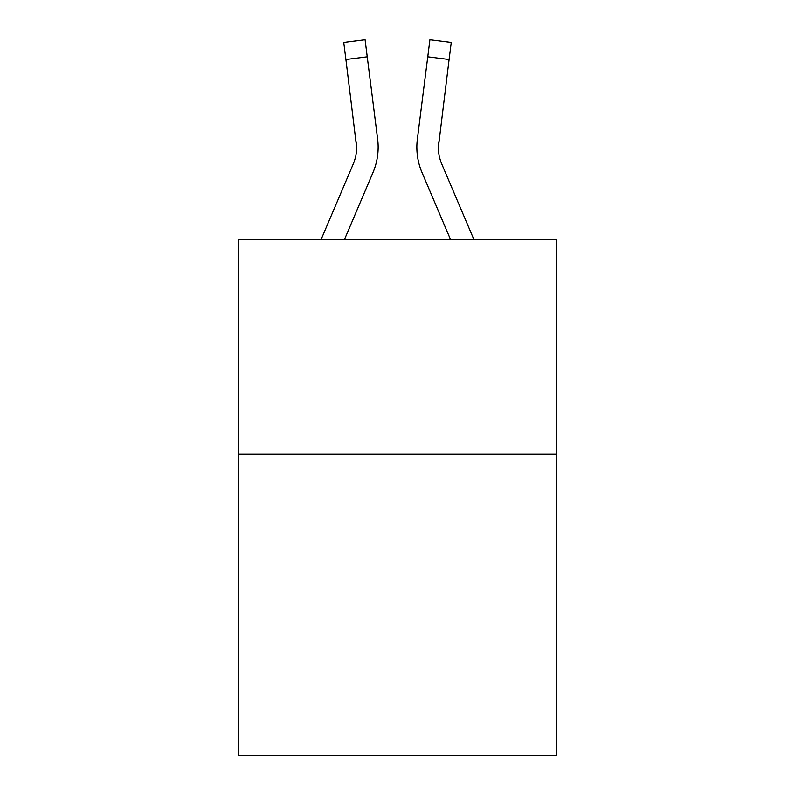 <?xml version="1.0" encoding="UTF-8"?>
<svg xmlns="http://www.w3.org/2000/svg" width="795" height="795" viewBox="0 0 795 795"><rect width="100%" height="100%" fill="white"/><g stroke="black" fill="none" stroke-linecap="round" stroke-linejoin="round"><path stroke-width="1.19" d="M556.599 454.263L556.599 755.25L238.401 755.25L238.401 239.265L556.599 239.265L556.599 454.263L238.401 454.263M372.994 172.515L344.573 239.265L372.994 172.515A64.494 64.494 0 0 0 377.645 139.165L367.24 56.813L345.904 59.506L343.748 42.443L365.084 39.75L367.24 56.813M378.072 150.374L378.152 147.532M377.317 136.581L377.645 139.165L377.317 136.581M473.79 239.265L441.781 164.088A43 43 0 0 1 438.353 147.323L449.096 59.506L427.76 56.813L429.916 39.75L451.252 42.443L449.096 59.506M422.006 172.515L450.427 239.265L422.006 172.515A64.494 64.494 0 0 1 417.355 139.165L427.76 56.813M441.781 164.088A43 43 0 0 1 438.353 147.323A43 43 0 0 0 441.781 164.088A43 43 0 0 1 438.353 147.323A43 43 0 0 0 441.781 164.088A43 43 0 0 1 438.353 147.323A43 43 0 0 0 441.781 164.088A43 43 0 0 1 438.353 147.323A43 43 0 0 0 441.781 164.088A43 43 0 0 1 438.353 147.323A43 43 0 0 0 441.781 164.088A43 43 0 0 1 438.353 147.323A43 43 0 0 0 441.781 164.088A43 43 0 0 1 438.353 147.323A43 43 0 0 0 441.781 164.088A43 43 0 0 1 438.353 147.323A43 43 0 0 0 441.781 164.088A43 43 0 0 1 438.353 147.323A43 43 0 0 0 441.781 164.088A43 43 0 0 1 438.353 147.323A43 43 0 0 0 441.781 164.088A43 43 0 0 1 438.353 147.323A43 43 0 0 0 441.781 164.088A43 43 0 0 1 438.353 147.323A43 43 0 0 0 441.781 164.088A43 43 0 0 1 438.353 147.323A43 43 0 0 0 441.781 164.088A43 43 0 0 1 438.353 147.323A43 43 0 0 0 441.781 164.088A43 43 0 0 1 438.353 147.323A43 43 0 0 0 441.781 164.088A43 43 0 0 1 438.353 147.323A43 43 0 0 0 441.781 164.088A43 43 0 0 1 438.353 147.323A43 43 0 0 0 441.781 164.088A43 43 0 0 1 438.353 147.323A43 43 0 0 0 441.781 164.088A43 43 0 0 1 438.353 147.323A43 43 0 0 0 441.781 164.088A43 43 0 0 1 438.353 147.323A43 43 0 0 0 441.781 164.088A43 43 0 0 1 438.353 147.323A43 43 0 0 0 441.781 164.088A43 43 0 0 1 438.353 147.323A43 43 0 0 0 441.781 164.088A43 43 0 0 1 438.353 147.323A43 43 0 0 0 441.781 164.088A43 43 0 0 1 438.353 147.323A43 43 0 0 0 441.781 164.088A43 43 0 0 1 438.353 147.323A43 43 0 0 0 441.781 164.088A43 43 0 0 1 438.353 147.323A43 43 0 0 0 441.781 164.088A43 43 0 0 1 438.353 147.323A43 43 0 0 0 441.781 164.088A43 43 0 0 1 438.353 147.323A43 43 0 0 0 441.781 164.088A43 43 0 0 1 438.353 147.323A43 43 0 0 0 441.781 164.088A43 43 0 0 1 438.353 147.323A43 43 0 0 0 441.781 164.088A43 43 0 0 1 438.353 147.323A43 43 0 0 0 441.781 164.088A43 43 0 0 1 438.353 147.323L438.691 141.858A43 43 0 0 0 441.781 164.088A43 43 0 0 1 438.353 147.323L438.691 141.858M321.21 239.265L353.219 164.088A43 43 0 0 0 356.647 147.333L345.904 59.506M353.219 164.088A43 43 0 0 0 356.309 141.858L356.647 147.323M378.152 147.214L378.072 150.394L378.152 147.214M416.928 150.394L416.848 147.214"/></g></svg>
